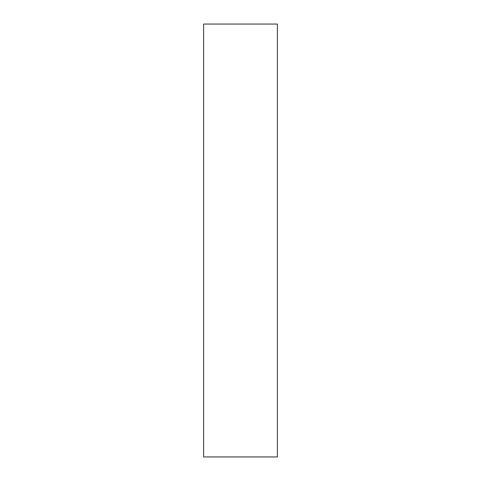 <?xml version="1.0" encoding="UTF-8"?>
<svg xmlns="http://www.w3.org/2000/svg" width="481" height="481" viewBox="0 0 481 481"><rect width="100%" height="100%" fill="white"/><g stroke="black" fill="none" stroke-linecap="round" stroke-linejoin="round"><path stroke-width="0.72" d="M203.613 403.565L203.613 432.684C203.613 445.069 203.613 445.069 203.613 432.684L203.613 403.565M203.613 38.612L203.613 67.731C203.613 80.111 203.613 80.111 203.613 67.731L203.613 38.612M203.613 231.764L203.613 244.865C203.613 250.439 203.613 250.439 203.613 244.865L203.613 231.764M277.387 456.95L203.613 456.95L277.387 456.95L277.387 24.05L203.613 24.05L203.613 456.95L203.613 24.05L277.387 24.05L277.387 456.95"/></g></svg>
